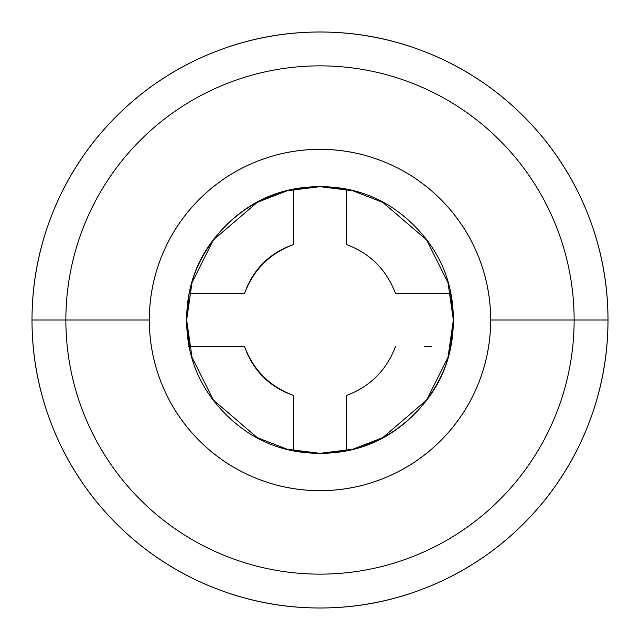 <?xml version="1.0" encoding="UTF-8"?>
<svg xmlns="http://www.w3.org/2000/svg" width="640" height="640" viewBox="0 0 640 640"><rect width="100%" height="100%" fill="white"/><g stroke="black" fill="none" stroke-linecap="round" stroke-linejoin="round"><path stroke-width="0.96" d="M440.68 440.68C424.68 456.68 406.224 469.016 385.312 477.672C364.4 486.336 342.632 490.664 320 490.664C297.368 490.664 275.6 486.336 254.688 477.672C233.776 469.016 215.32 456.68 199.32 440.68C183.32 424.68 170.984 406.224 162.328 385.312C153.664 364.4 149.336 342.632 149.336 320L32 320A288 288 0 0 1 320 32A288 288 0 0 1 608 320A288 288 0 0 0 320 32A288 288 0 0 0 32 320L65.864 320A254.136 254.136 0 0 1 320 65.864A254.136 254.136 0 0 1 574.136 320L608 320A288 288 0 0 0 320 32A288 288 0 0 0 32 320A288 288 0 0 0 320 608A288 288 0 0 0 608 320L574.136 320A254.136 254.136 0 0 0 320 65.864A254.136 254.136 0 0 0 65.864 320L149.336 320A170.664 170.664 0 0 1 320 149.336A170.664 170.664 0 0 1 490.664 320L574.136 320L490.664 320C490.664 342.632 486.336 364.4 477.672 385.312C469.016 406.224 456.68 424.68 440.68 440.68L440.712 440.648M327.008 453.176L346.664 450.64L346.664 395.424C370.232 386.48 386.48 370.232 395.424 346.664L395.424 346.664C386.48 370.232 370.232 386.48 346.664 395.424L346.664 450.64C411.288 437.4 444.952 382.512 450.64 346.664L453.336 320L448 357.336L426.664 400L382.744 437.648L352.824 449.232L320 453.336L287.176 449.232L257.256 437.648L213.336 400L192 357.336L186.664 320L189.36 346.664L244.576 346.664C253.52 370.232 269.768 386.48 293.336 395.424C269.32 386.936 253.064 370.68 244.576 346.664C253.52 370.232 269.768 386.48 293.336 395.424L293.336 450.88L293.336 395.424M215.488 346.664L204.816 346.68M293.312 424.504L293.312 425.056M244.576 293.336L189.36 293.336C195.048 257.488 228.712 202.6 293.336 189.36L293.336 244.576C269.768 253.52 253.52 269.768 244.576 293.336C253.064 269.32 269.32 253.064 293.336 244.576C269.768 253.52 253.52 269.768 244.576 293.336L189.12 293.336L186.664 320L192 282.664L213.336 240L257.256 202.352L287.176 190.768L320 186.664L352.824 190.768L382.744 202.352L426.664 240L448 282.664L453.336 320L450.64 293.336L395.424 293.336C386.48 269.768 370.232 253.52 346.664 244.576L346.664 189.12L327.008 186.824M293.336 215.488L293.312 208.744M215.496 293.312L204.816 293.32M346.664 424.512L346.688 425.056M424.504 346.688L431.256 346.688M424.512 293.336L431.256 293.312M346.688 215.496L346.688 208.744M199.32 199.32C215.32 183.32 233.776 170.984 254.688 162.328C275.6 153.664 297.368 149.336 320 149.336C342.632 149.336 364.4 153.664 385.312 162.328C406.224 170.984 424.68 183.32 440.68 199.32C456.68 215.32 469.016 233.776 477.672 254.688C486.336 275.6 490.664 297.368 490.664 320A170.664 170.664 0 0 1 320 490.664A170.664 170.664 0 0 1 149.336 320C149.336 297.368 153.664 275.6 162.328 254.688C170.984 233.776 183.32 215.32 199.32 199.32L199.288 199.352M188.656 346.664L244.576 346.664M346.664 189.36L346.664 244.576C370.232 253.52 386.48 269.768 395.424 293.336L450.88 293.336M186.664 320C186.664 356.816 199.688 388.248 225.72 414.28C251.752 440.312 283.184 453.336 320 453.336C356.816 453.336 388.248 440.312 414.28 414.28C440.312 388.248 453.336 356.816 453.336 320C453.336 283.184 440.312 251.752 414.28 225.72C388.248 199.688 356.816 186.664 320 186.664C283.184 186.664 251.752 199.688 225.72 225.72C199.688 251.752 186.664 283.184 186.664 320M65.864 320A254.136 254.136 0 0 0 320 574.136A254.136 254.136 0 0 0 574.136 320A254.136 254.136 0 0 1 320 574.136A254.136 254.136 0 0 1 65.864 320M608 320A288 288 0 0 1 320 608A288 288 0 0 1 32 320A288 288 0 0 0 320 608A288 288 0 0 0 608 320C608 281.808 600.696 245.072 586.08 209.784C571.464 174.504 550.648 143.36 523.648 116.352C496.64 89.352 465.496 68.536 430.216 53.92C394.928 39.304 358.192 32 320 32C281.808 32 245.072 39.304 209.784 53.92C174.504 68.536 143.36 89.352 116.352 116.352C89.352 143.36 68.536 174.504 53.92 209.784C39.304 245.072 32 281.808 32 320C32 358.192 39.304 394.928 53.92 430.216C68.536 465.496 89.352 496.64 116.352 523.648C143.36 550.648 174.504 571.464 209.784 586.08C245.072 600.696 281.808 608 320 608C358.192 608 394.928 600.696 430.216 586.08C465.496 571.464 496.64 550.648 523.648 523.648C550.648 496.64 571.464 465.496 586.08 430.216C600.696 394.928 608 358.192 608 320M312.992 453.176L293.336 450.64M293.336 244.576L293.336 189.36L312.992 186.824"/></g></svg>
